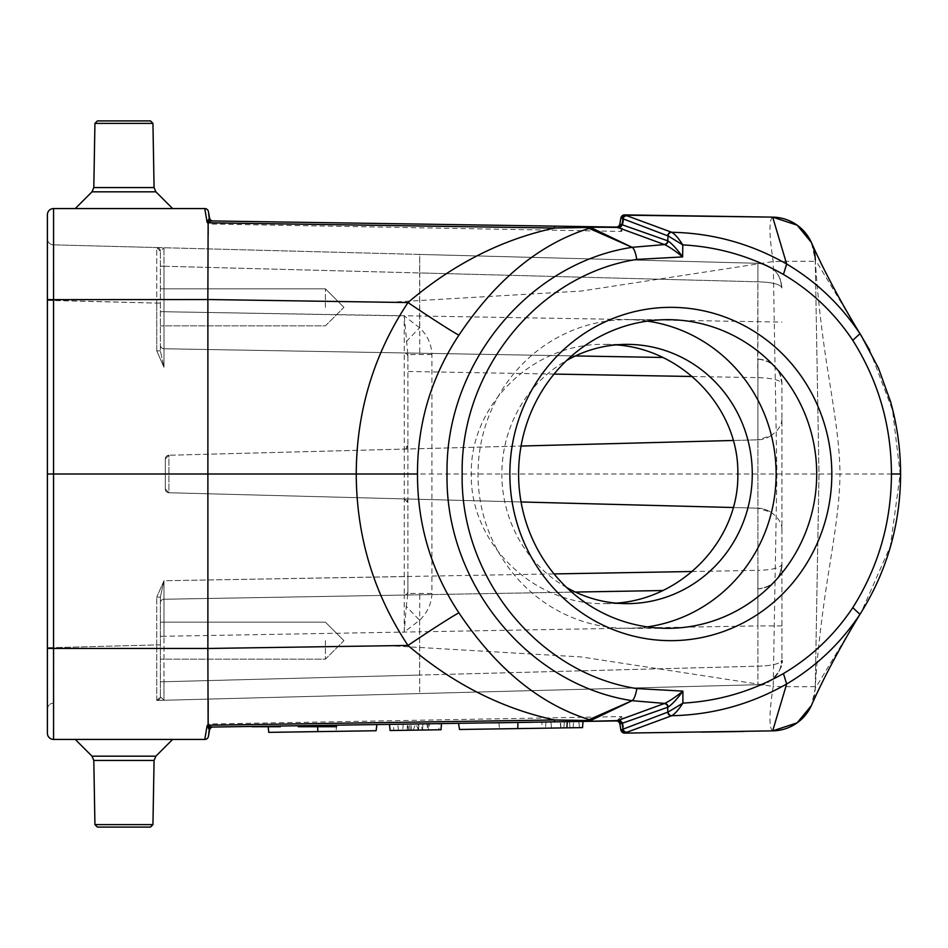<?xml version="1.0" encoding="UTF-8"?>
<svg xmlns="http://www.w3.org/2000/svg" width="948" height="948" viewBox="0 0 948 948"><rect width="100%" height="100%" fill="white"/><g stroke="black" fill="none" stroke-linecap="round" stroke-linejoin="round"><path stroke-width="0.71" stroke-dasharray="4.74 3.56" d="M575.365 355.938L164.004 348.757L163.968 367.267L160.366 350.879L160.366 251.256L160.366 350.879L160.366 251.256L160.366 350.879L163.968 367.267L156.752 350.879L163.968 367.267L164.004 348.757L662.936 357.467M160.366 307.342L160.366 288.82L160.366 307.342M75.248 208.572L172.631 208.572L75.248 208.572L172.631 208.572L75.248 208.572L92.003 191.816L155.875 191.816L92.003 191.816L93.805 187.562L154.074 187.562L93.805 187.562L94.93 123.394L152.948 123.394L94.93 123.394L152.948 123.394L154.074 187.562L93.805 187.562M208.43 211.629A3.709 3.709 0 0 0 204.78 208.572L53.574 208.572A6.174 6.174 0 0 0 47.4 214.746L47.4 733.254A6.174 6.174 0 0 0 53.574 739.428L204.78 739.428A3.709 3.709 0 0 0 208.43 736.371M408.161 725.895L408.612 730.244L390.09 730.529L393.823 730.47L393.408 724.308L414.667 723.976L439.161 723.608L438.865 729.782L393.823 730.47L427.761 729.96L426.967 723.798L389.462 724.367L441.46 723.573L426.967 723.798L429.207 723.762L429.847 729.924L427.761 729.96L441.01 729.759L390.09 730.529L389.462 724.367L428.034 723.774L389.462 724.367L441.46 723.573L389.462 724.367L441.46 723.573L389.462 724.367L441.46 723.573L389.462 724.367L441.46 723.573L389.462 724.367L441.46 723.573L389.462 724.367L390.09 730.529L410.152 730.221L390.09 730.529L389.462 724.367L390.09 730.529L389.462 724.367L390.09 730.529L398.421 730.398L390.09 730.529L389.462 724.367L390.09 730.529L441.01 729.759L441.46 723.573L441.01 729.759L422.5 730.031L441.01 729.759L441.46 723.573L441.01 729.759L390.09 730.529L441.01 729.759L441.46 723.573L441.01 729.759L390.09 730.529L389.462 724.367L390.09 730.529L408.612 730.244L407.462 724.094M403.161 724.154L402.722 730.339L403.161 724.154M581.764 721.452L458.512 723.312L517.94 722.412L458.512 723.312L498.897 722.708L458.512 723.312L459.531 729.474L517.75 728.597L566.868 727.851L542.434 728.218L541.794 722.056M207.233 727.128L616.141 720.93A3.709 3.709 -10 0 1 619.838 723.988L620.916 730.055L624.625 733.112L621.675 716.57L208.145 724.035L207.446 724.533L212.269 727.045A3.709 3.579 -90.9 0 0 209.354 728.668L207.28 724.651L204.78 739.428M567.307 721.665L517.94 722.412L517.75 728.597M268.758 732.366L376.095 730.742L336.09 731.346L376.095 730.742L376.925 724.556L268.13 726.204M550.895 721.914L573.587 721.57L550.895 721.914L560.161 721.772L550.895 721.914L551.535 728.076L573.137 727.756L551.535 728.076L550.895 721.914L551.535 728.076L560.789 727.945L551.535 728.076L550.895 721.914M578.825 721.499L545.965 721.997L578.825 721.499L579.465 727.661L542.434 728.218M554.485 226.134L211.677 220.943M662.936 590.533L164.004 599.243L404.251 595.048L404.251 632.079L419.561 620.253C427.335 612.87 431.447 603.947 431.933 593.46L431.933 354.54C431.447 344.053 427.323 335.118 419.561 327.747L404.251 315.921L404.251 352.952L164.004 348.757L404.251 352.952L404.275 449.091L168.91 455.253L165.296 458.962L165.296 489.038L168.91 492.747L521.056 501.966L168.91 492.747L165.296 489.038L165.296 458.962L165.296 489.038A3.709 3.709 0 0 0 168.91 492.747A3.709 3.709 0 0 1 165.296 489.038A3.709 3.709 0 0 0 168.91 492.747L168.91 455.253A3.709 3.709 0 0 0 165.296 458.962L168.91 455.253L168.91 492.747A3.709 3.709 0 0 1 165.296 489.038L165.296 458.962A3.709 3.709 0 0 1 168.91 455.253L521.056 446.034L168.91 455.253L404.275 449.091L404.251 595.048L164.004 599.243L575.365 592.062M781.946 418.862C781.91 424.87 778.225 430.487 770.902 435.724L757.902 439.836L757.902 359.126C772.537 360.915 780.548 369.139 781.946 383.81L781.946 660.033L781.946 383.81A24.695 24.695 0 0 0 757.689 359.126L757.902 263.295L419.691 254.431L757.902 263.295L757.902 281.805L419.609 272.941L419.691 254.431L163.968 247.736L419.691 254.431L419.774 353.225M407.889 576.538L407.889 354.54L407.889 593.46L407.889 576.538L163.968 580.733L160.366 597.121L156.752 597.121L160.366 597.121L160.366 696.744L160.366 597.121L160.366 696.744L160.366 597.121L163.968 580.733L156.752 597.121L163.968 580.733L164.004 636.274L163.968 580.733L554.059 573.919M156.752 700.454L757.902 684.705L156.752 700.454L156.752 644.913L156.752 700.454A3.709 3.709 0 0 0 160.366 696.744A3.709 3.709 0 0 1 156.752 700.454A3.709 3.709 0 0 0 160.366 696.744A3.709 3.709 0 0 1 156.752 700.454L160.366 696.744L156.752 700.454M733.302 507.524L757.902 508.164L733.302 507.524M780.133 573.493L781.946 564.19C780.548 567.864 772.537 569.914 757.902 570.364L757.902 439.836L733.302 440.476L757.902 439.836A24.695 24.695 0 0 0 770.902 435.724M47.4 300.374L156.752 303.087L156.752 247.547L163.968 247.736L156.752 247.547L156.752 303.087L53.408 300.374L53.408 647.626L156.752 644.913L156.752 597.121L156.752 644.913L53.408 647.626L53.408 703.155L53.408 300.374L47.4 300.374L47.4 238.671A6.174 6.174 0 0 0 53.408 244.845L156.752 247.547L53.408 244.845L53.408 300.374L53.408 244.845A6.174 6.174 0 0 1 47.4 238.671A6.174 6.174 0 0 0 53.408 244.845M854.385 324.429L815.244 259.586L818.989 474.036L840.011 474C839.537 445.702 836.136 423.175 829.275 379.864C822.272 337.346 817.591 297.245 815.244 259.586L811.322 242.404M854.385 623.571L815.244 688.414L811.547 705.17A43.205 43.205 0 0 0 815.244 688.414C816.892 654.997 822.805 607.668 829.275 568.148C835.97 526.164 839.608 501.658 840.011 474.024L900.185 474L890.373 546.155L861.199 612.396M869.766 350.333L892.542 410.152L900.185 474M47.4 474L818.989 474L815.244 688.414L818.989 474L815.244 259.586M620.916 217.945L619.885 225.067A3.709 3.638 90.9 0 1 616.591 227.082L621.675 231.431L624.614 214.888A3.709 3.709 0 0 0 620.916 217.945L624.625 214.888A3.709 3.709 0 0 0 620.916 217.945M204.78 208.572L207.28 223.349L209.354 219.332A3.709 3.579 -89.1 0 0 212.269 220.955L207.446 223.467L208.145 223.965L621.675 231.431L619.885 225.067M207.849 299.532L208.181 234.701M772.691 217.128C768.875 219.912 769.053 234.725 773.213 261.553L776.91 474L773.213 686.447L581.385 656.952L389.829 645.718L207.885 648.479L207.885 299.532L389.829 302.282L581.385 291.048L773.213 261.553A43.205 0.735 -1 0 1 815.28 261.553M208.181 700.939L207.849 648.468M815.28 686.447A43.205 0.735 -179 0 1 773.213 686.447C769.053 713.263 768.887 728.076 772.691 730.872M75.248 739.428L172.631 739.428L75.248 739.428L172.631 739.428L75.248 739.428L92.003 756.184L93.805 760.438L154.074 760.438L93.805 760.438L94.93 824.606L152.948 824.606L94.93 824.606L152.948 824.606L154.074 760.438L93.805 760.438M619.838 723.988L621.675 716.57L616.591 720.918A3.709 3.638 89.1 0 1 619.885 722.933M624.614 733.112A3.709 3.709 0 0 1 620.916 730.055M209.532 730.09A3.709 3.709 0 0 1 213.122 727.033M213.122 220.967A3.709 3.709 0 0 1 209.532 217.91M616.141 227.07A3.709 3.709 -89.1 0 0 619.838 224.012M616.164 344.871L604.575 344.373C533.333 342.915 469.817 404.713 471.31 474C469.817 543.287 533.333 605.085 604.575 603.627L616.164 603.129M160.366 640.658L160.366 659.18L160.366 640.658M419.774 594.775L419.609 631.806L164.004 636.274L404.251 632.079L406.265 606.365L419.561 620.253M781.946 625.905L757.902 625.905L757.855 570.364L692.384 571.502M431.933 354.54L407.889 354.54L404.251 315.921L164.004 311.726L164.004 266.258L419.609 272.953L164.004 266.258L163.968 247.736L164.004 348.757L164.004 311.726L781.946 322.095M419.609 620.407L419.691 693.569L419.609 675.059L164.004 681.742L163.968 700.264L164.004 636.274L164.004 681.742L419.609 675.047L419.609 631.806L757.902 625.905L757.902 684.705L757.902 666.195L419.609 675.059L757.902 666.195C772.537 665.757 780.548 663.695 781.946 660.033C780.548 674.692 772.537 682.927 757.902 684.705C767.56 688.841 785.608 666.456 781.946 660.033C780.548 674.692 772.537 682.927 757.902 684.705M692.384 376.498L757.855 377.636L757.689 359.126M757.902 263.295C772.537 265.073 780.548 273.308 781.946 287.967L780.133 278.676C775.748 269.161 768.342 264.042 757.902 263.295C772.537 265.073 780.548 273.308 781.946 287.967C780.548 284.305 772.537 282.243 757.902 281.805L757.902 666.195C772.537 665.757 780.548 663.695 781.946 660.033L780.133 669.324M757.902 570.364L757.902 588.874C772.537 587.085 780.548 578.861 781.946 564.19A24.695 24.695 0 0 1 757.689 588.874M757.902 508.164A24.695 24.695 0 0 1 770.902 512.276A24.695 24.695 0 0 0 757.902 508.164L770.902 512.276C778.225 517.513 781.91 523.13 781.946 529.138M160.366 345.06A3.709 3.709 0 0 0 164.004 348.757A3.709 3.709 0 0 1 160.366 345.06A3.709 3.709 0 0 0 164.004 348.757A3.709 3.709 0 0 1 160.366 345.06M156.752 350.879L160.366 350.879L156.752 350.879L156.752 303.087L156.752 350.879M156.752 247.547A3.709 3.709 0 0 1 160.366 251.256L163.968 247.736L160.366 251.256L156.752 247.547A3.709 3.709 0 0 1 160.366 251.256L156.752 247.547A3.709 3.709 0 0 1 160.366 251.256A3.709 3.709 0 0 0 156.752 247.547M163.968 700.264L160.366 696.744L163.968 700.264M160.366 602.94A3.709 3.709 0 0 1 164.004 599.243A3.709 3.709 0 0 0 160.366 602.94A3.709 3.709 0 0 1 164.004 599.243A3.709 3.709 0 0 0 160.366 602.94M431.933 593.46L407.889 593.46L406.265 606.365M407.889 593.555L407.889 591.351A3.709 3.709 0 0 1 404.251 595.048A3.709 3.709 0 0 0 407.889 591.351A3.709 3.709 0 0 1 404.251 595.048M407.889 502.606L404.275 498.909A3.709 3.709 0 0 1 407.889 502.606A3.709 3.709 0 0 0 404.275 498.909M407.889 445.394A3.709 3.709 0 0 1 404.275 449.091L407.889 445.394M407.889 354.445L407.889 356.649A3.709 3.709 0 0 0 404.251 352.952A3.709 3.709 0 0 1 407.889 356.649A3.709 3.709 0 0 0 404.251 352.952M47.4 709.329A6.174 6.174 0 0 1 53.408 703.155A6.174 6.174 0 0 0 47.4 709.329A6.174 6.174 0 0 1 53.408 703.155M410.152 730.221L409.512 724.059L410.152 730.221M422.5 730.031L407.059 730.268L422.5 730.031L422.938 723.857L422.5 730.031L420.699 723.893L407.51 724.094L420.699 723.893M407.059 730.268L407.51 724.094L407.059 730.268M398.421 730.398L397.793 724.236L398.421 730.398M428.662 729.936L417.867 730.102L418.317 723.928L428.034 723.774L418.317 723.928L417.867 730.102L428.662 729.936L428.034 723.774L428.662 729.936L441.01 729.759L441.46 723.573L441.01 729.759L428.662 729.936L428.034 723.774L428.662 729.936L390.09 730.529L389.462 724.367L390.09 730.529L428.662 729.936L428.034 723.774L428.662 729.936M411.385 730.209L411.124 724.035M390.09 730.529L389.462 724.367L390.09 730.529L441.01 729.759L441.46 723.573L441.01 729.759L390.09 730.529L389.462 724.367L390.09 730.529L441.01 729.759L441.46 723.573L441.01 729.759L390.09 730.529L389.462 724.367L390.09 730.529L418.53 730.09L390.09 730.529L389.462 724.367L390.102 730.529M418.53 730.09L415.994 723.964M441.01 729.759L441.46 723.573L441.01 729.759L413.233 730.173L441.01 729.759L441.46 723.573L441.01 729.759M413.233 730.173L415.579 723.964M459.531 729.474L499.537 728.87L459.531 729.474M582.546 727.614L579.465 727.661M317.876 731.619L317.497 725.457M418.506 730.09L418.957 723.917L418.506 730.09M563.882 727.898L570.044 727.803L569.416 721.641L564.321 721.712L569.416 721.641L570.044 727.803L563.882 727.898L564.321 721.712L563.882 727.898M573.137 727.756L573.587 721.57L573.137 727.756M560.967 727.934L560.541 721.772M560.789 727.945L560.161 721.772L560.789 727.945M566.762 587.594A129.627 125.207 -90 0 1 501.859 474A129.627 125.207 -90 0 1 566.762 360.406M647.354 321.123A154.323 149.061 90 0 0 627.066 319.677A154.323 149.061 90 0 0 478.005 474A154.323 149.061 90 0 0 627.066 628.323A154.323 149.061 90 0 0 647.354 626.877M152.948 824.606L150.483 827.083L97.395 827.083L150.483 827.083L97.395 827.083L94.93 824.606M152.948 123.394L150.483 120.917L97.395 120.917L150.483 120.917L97.395 120.917L94.93 123.394M325.413 307.342L325.413 288.82L325.413 307.342M325.413 640.658L325.413 659.18L325.413 640.658M554.059 374.081L407.889 371.462M47.4 733.254A6.174 6.174 0 0 0 53.574 739.428L53.574 299.544L207.885 299.544M47.4 299.651L53.574 299.544L53.574 208.572A6.174 6.174 0 0 0 47.4 214.746M207.885 648.456L47.4 648.349M781.946 287.967L780.133 278.676L781.946 287.967C780.548 284.305 772.537 282.243 757.902 281.805L419.609 272.941L419.609 327.593M781.946 564.19C780.548 578.861 772.537 587.085 757.902 588.874M757.902 359.126C772.537 360.915 780.548 369.139 781.946 383.81C780.548 380.136 772.537 378.086 757.902 377.636M160.366 311.726L164.004 311.726L160.366 311.726M156.752 303.087L160.366 303.087L156.752 303.087M160.366 266.258L164.004 266.258L160.366 266.258L160.366 251.244M160.366 681.742L164.004 681.742L160.366 681.742M160.366 636.274L164.004 636.274L160.366 636.274M156.752 644.913L160.366 644.913L156.752 644.913M406.265 341.636L419.561 327.747M53.408 647.626L47.4 647.626L53.408 647.626M154.074 760.438L155.875 756.184L92.003 756.184M154.074 187.562L155.875 191.816L92.003 191.816M781.946 383.81L780.133 374.507M498.897 722.708L499.537 728.87M545.965 721.997L545.515 728.171M336.54 725.161L336.09 731.346M667.653 319.677L627.066 319.677M667.653 628.323L627.066 628.323M155.875 756.184L172.631 739.428M155.875 191.816L172.631 208.572M627.066 344.373L604.575 344.373M627.066 603.627L604.575 603.627M343.934 307.342L325.413 288.82L160.366 288.82L325.413 288.82L343.934 307.342L325.413 325.851L160.366 325.851L325.413 325.851L343.934 307.342M343.934 640.658L325.413 622.149L160.366 622.149L325.413 622.149L343.934 640.658L325.413 659.18L160.366 659.18L325.413 659.18L343.934 640.658"/><path stroke-width="1.42" d="M209.354 728.668L208.43 736.371L209.532 730.09L207.102 725.741L204.78 739.428L53.574 739.428A6.174 6.174 0 0 1 47.4 733.254L47.4 214.746A6.174 6.174 0 0 1 53.574 208.572L204.78 208.572L207.102 222.259L209.532 217.91L208.43 211.629L209.354 219.332M811.346 705.608L797.161 722.826L772.691 730.872A43.205 43.205 0 0 0 811.547 705.17L811.346 705.608C821.916 681.636 836.266 654.298 854.385 623.571L859.966 614.328C840.686 643.206 816.24 666.432 786.65 684.006C750.899 704.305 712.612 714.875 671.777 715.716L625.372 732.804L620.916 730.055L619.838 723.988A3.709 3.709 0 0 0 616.141 720.93L211.677 727.057A3.709 3.448 -90.9 0 0 209.117 728.337M618.357 720.326A3.709 3.555 70.7 0 1 622.137 723.3L622.99 729.178L667.771 712.114L667.759 707.267L620.265 723.94A3.709 3.674 89.1 0 0 616.591 720.918L581.764 721.452L617.61 720.61L664.631 703.428L632.209 700.69C527.728 684.871 444.885 582.83 447.041 473.882C445.11 365.146 527.55 263.177 632.209 247.309L664.536 244.584L617.575 227.402L588.72 227.176A12.348 9.48 102.5 0 0 586.326 227.508L554.627 228.03L208.133 222.78L207.849 299.532M517.75 728.597L517.94 722.412L567.307 721.665L566.868 727.851L517.75 728.597L459.531 729.474L458.512 723.312L441.46 723.573L441.01 729.759L390.09 730.529L389.462 724.367L376.925 724.556L376.095 730.742L317.876 731.619L317.497 725.457M616.591 227.082L554.485 226.134L616.591 227.082M208.133 222.78L207.316 222.377L211.677 220.943L554.485 226.134L554.627 228.03C501.634 239.477 452.753 264.314 407.984 302.554A61.727 1.801 -146.1 0 0 458.891 335.189C431.21 377.091 417.404 423.353 417.487 474C417.404 524.647 431.21 570.909 458.891 612.811C496.29 668.577 539.72 704.174 589.194 719.615L632.103 700.679C634.046 699.328 635.634 695.299 636.855 688.58M831.823 474A166.658 160.982 -90 0 1 590.355 618.333A166.658 160.982 -90 0 1 590.355 329.667A166.658 160.982 -90 0 1 831.823 474M521.056 501.966L733.302 507.524L521.056 501.966M733.302 440.476L521.056 446.034L733.302 440.476M47.4 238.671L47.4 300.374M47.4 647.626L47.4 709.329L47.4 647.626M671.48 232.201A3.709 3.567 -70.1 0 0 667.748 235.851L622.966 218.798L622.03 224.723L667.7 240.804L668.103 235.922A3.709 3.46 -75.1 0 1 671.741 232.284C712.54 233.078 750.852 243.648 786.65 263.994L772.691 217.128L625.372 215.196L671.741 232.284C674.846 234.038 678.531 238.244 682.785 244.892L682.631 256.908C675.533 251.066 669.501 246.966 664.536 244.584A3.709 3.46 104.9 0 0 668.056 240.946C672.369 244.027 677.228 249.336 682.631 256.908L636.76 259.432C537.943 274.553 460.337 371.083 462.162 473.87C460.124 576.811 537.978 673.483 636.76 688.568L682.892 691.116C677.429 698.676 672.523 704.009 668.15 707.101L667.759 707.267A3.709 3.579 68.9 0 0 664.121 703.582M859.966 333.672L852.773 340.344C834.477 312.947 811.37 290.989 783.451 274.458L786.65 263.994C816.24 281.568 840.675 304.794 859.966 333.672L854.385 324.429C836.266 293.702 821.916 266.352 811.346 242.392M815.244 259.586A43.205 43.205 0 0 0 772.691 217.128L624.614 214.888L772.691 217.128L797.173 225.186L811.322 242.404M671.516 715.799A3.709 3.579 -110.1 0 1 667.771 712.114L668.15 712.031A3.709 3.46 -104.9 0 0 671.777 715.716C674.917 713.951 678.626 709.744 682.915 703.108C718.62 701.153 752.131 691.305 783.451 673.542L786.65 684.006L772.691 730.872L624.625 733.112A3.709 3.709 0 0 1 620.916 730.055A3.709 3.709 0 0 0 624.614 733.112M580.804 227.247A12.348 2.868 90.9 0 1 581.776 226.548L592.156 228.184L632.103 247.321L589.194 228.385C539.72 243.826 496.29 279.423 458.891 335.189M859.966 333.66L869.766 350.333M861.199 612.384L859.966 614.34L852.773 607.656C878.381 566.987 891.274 522.431 891.452 473.988C891.274 425.557 878.381 381.001 852.773 340.344M592.156 719.816L588.732 720.824A12.348 9.468 77.5 0 1 586.326 720.492L589.194 719.615A12.348 11.803 66 0 0 592.156 719.816L632.103 700.679M207.849 648.468L208.133 725.22L554.627 719.97C501.634 708.523 452.753 683.686 407.984 645.446C373.725 593.721 356.484 536.568 356.247 474C356.484 411.432 373.725 354.279 407.984 302.554L207.885 299.521L207.885 474L417.487 474M53.574 208.572L53.574 474L207.885 474L207.885 648.468L407.984 645.446A61.727 1.801 146.1 0 1 458.891 612.811M618.238 227.662A3.709 3.567 110.2 0 0 622.03 224.723L619.838 224.012L620.916 217.945A3.709 3.709 0 0 1 624.614 214.888L625.372 215.196L620.916 217.945M208.181 234.701L208.145 223.965M208.145 724.035L208.181 700.939M207.102 725.741L208.133 725.22M626.758 215.848A3.709 3.579 -69.9 0 0 622.966 218.798L621.461 218.182M621.414 224.451A3.709 3.602 -67 0 1 617.575 227.402L616.555 227.082A3.709 3.685 -89.1 0 0 620.229 224.072M592.156 228.184A12.348 11.803 114 0 0 589.194 228.385L586.326 227.508M554.485 721.866L554.627 719.97L586.326 720.492M616.591 720.918L617.61 720.61A3.709 3.602 67.6 0 1 621.45 723.585M621.473 729.806L622.99 729.178A3.709 3.567 -110 0 0 626.794 732.14M208.43 211.629A3.709 3.709 0 0 0 204.78 208.572A3.709 3.709 0 0 1 208.43 211.629M204.78 739.428A3.709 3.709 0 0 0 208.43 736.371A3.709 3.709 0 0 1 204.78 739.428M668.15 712.031L682.915 703.108L682.892 691.116C675.746 696.934 669.655 701.034 664.631 703.428A3.709 3.46 75 0 1 668.15 707.101M632.209 247.309C634.129 248.66 635.646 252.701 636.76 259.432M668.103 235.922L682.785 244.892C718.537 246.812 752.096 256.671 783.451 274.458M664.062 244.442A3.709 3.567 110.3 0 0 667.7 240.804L668.056 240.946M207.316 725.623L211.677 727.057L268.13 726.204L268.758 732.366L317.876 731.619M580.804 720.753A12.348 2.868 89.1 0 0 581.764 721.452M209.532 730.09A3.709 3.709 0 0 1 213.122 727.033M211.677 220.943A3.709 3.448 90.9 0 1 209.117 219.663M213.122 220.967A3.709 3.709 0 0 1 209.532 217.91M619.838 224.012A3.709 3.709 0 0 1 616.141 227.07M662.936 357.467L575.365 355.938M616.164 603.129C683.046 598.638 739.049 539.187 737.84 474C739.049 408.813 683.046 349.362 616.164 344.871M575.365 592.062L662.936 590.533M207.885 648.456L53.574 648.456L53.574 474L47.4 474M566.868 727.851L582.546 727.614L582.996 721.428M566.762 360.406A129.627 125.207 -90 0 1 627.066 344.373A129.627 125.207 -90 0 1 752.274 474A129.627 125.207 -90 0 1 627.066 603.627A129.627 125.207 -90 0 1 566.762 587.594M647.354 626.877A154.323 149.061 90 0 0 776.128 474A154.323 149.061 90 0 0 647.354 321.123M816.702 474A154.323 149.061 90 0 0 667.653 319.677A154.323 149.061 90 0 0 518.592 474A154.323 149.061 90 0 0 667.653 628.323A154.323 149.061 90 0 0 816.702 474M94.93 824.606L97.395 827.083L150.483 827.083L152.948 824.606L154.074 760.438L93.805 760.438L94.93 824.606L152.948 824.606M75.248 739.428L92.003 756.184L93.805 760.438M152.948 123.394L94.93 123.394L97.395 120.917L150.483 120.917L152.948 123.394L154.074 187.562L155.875 191.816L172.631 208.572M94.93 123.394L93.805 187.562L92.003 191.816L75.248 208.572M743.813 731.477L700.928 732.117L743.813 731.477M251.943 726.713L280.442 726.713L251.943 726.713M298.964 726.713L336.149 726.713L298.964 726.713M495.899 722.803L531.911 722.269L495.899 722.803M491.988 722.85L532.776 722.258L491.988 722.85M532.575 722.258L498.897 722.755L532.575 722.258M336.007 726.713L329.738 726.713L336.007 726.713M336.635 726.713L298.336 726.713L336.635 726.713M723.573 731.785L737.141 731.583L723.573 731.785M314.689 726.713L320.969 726.713L314.689 726.713M305.979 726.713L320.791 726.713L305.979 726.713M259.136 726.713L265.416 726.713L259.136 726.713M783.451 673.542C811.37 657.011 834.477 635.053 852.773 607.656M554.059 573.919L692.384 571.502M692.384 376.498L554.059 374.081M207.885 299.544L47.4 299.651M47.4 648.349L53.574 648.456L53.574 739.428M891.452 473.976L900.588 473.988C900.541 449.328 897.175 425.178 890.516 401.514L878.44 368.073L861.459 336.042M92.003 756.184L155.875 756.184L154.074 760.438M92.003 191.816L155.875 191.816M93.805 187.562L154.074 187.562M861.211 335.628L858.141 330.662M858.141 617.338L861.211 612.372C887.269 570.198 900.399 524.066 900.6 473.988M155.875 756.184L172.631 739.428"/></g></svg>
